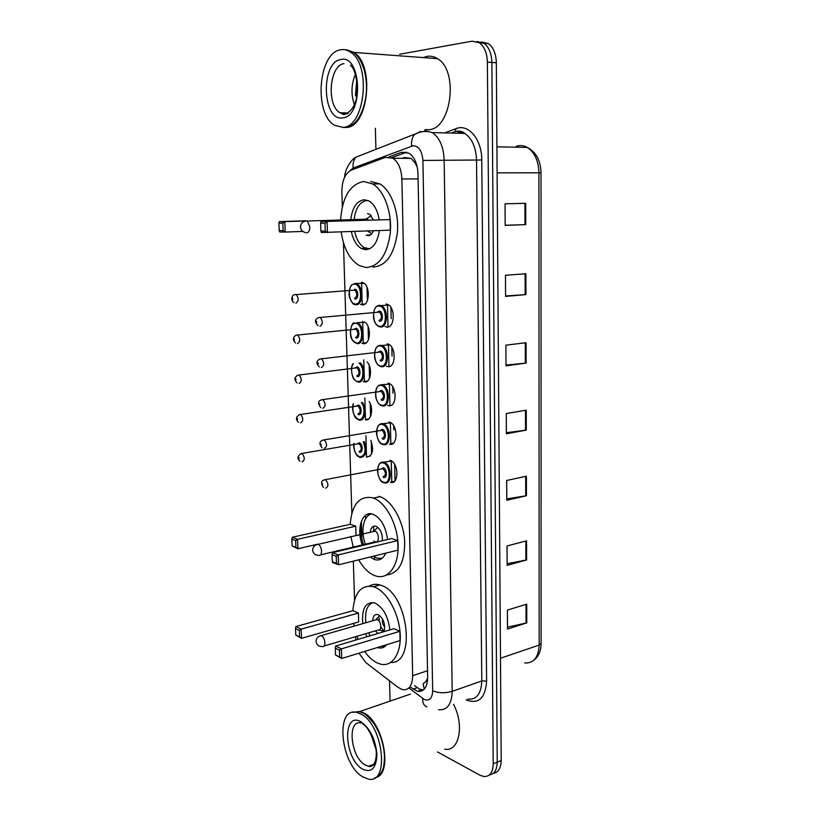 <?xml version="1.0" encoding="UTF-8"?>
<svg xmlns="http://www.w3.org/2000/svg" width="820" height="820" viewBox="0 0 820 820"><rect width="100%" height="100%" fill="white"/><g stroke="black" fill="none" stroke-linecap="round" stroke-linejoin="round"><path stroke-width="1.23" d="M370.865 440.453C374.033 450.621 372.557 456.166 366.448 457.088L370.076 456.176M369.133 401.452C373.93 408.452 371.193 421.5 365.392 419.727L368.836 418.805M367.135 361.958C372.967 368.016 370.712 383.606 364.316 381.905L363.28 381.577L367.565 381.003M364.51 321.973C371.757 325.827 370.548 345.24 363.229 343.611L361.928 343.221L366.263 342.739M361.487 282.254L363.198 282.746C370.65 285.985 369.615 306.198 362.122 304.856L360.574 304.394L364.941 304.025M386.117 303.984L387.85 304.497C395.722 307.889 394.594 328.605 386.681 327.047L385.113 326.575M387.091 343.805L388.547 344.246C396.583 347.495 395.691 368.487 387.655 366.581L386.374 366.181M389.961 460.317L390.545 460.512C399.022 463.3 398.94 485.255 390.505 482.262L394.553 481.227M389.018 421.962L389.9 422.238C398.233 425.201 397.864 446.808 389.572 444.173L393.436 443.138M388.065 383.124L389.233 383.493C397.423 386.599 396.777 407.888 388.618 405.613L387.624 405.305M358.945 653.191L365.853 662.632L398.212 687.488L402.589 689.681C409.006 690.419 412.357 685.756 412.665 675.69L401.882 178.996C401.369 169.033 398.387 162.114 392.934 158.229L385.4 157.368L351.329 170.099C345.117 173.317 341.96 180.584 341.868 191.9L342.329 206.681M416.632 164.646L411.066 158.373L404.393 157.532L402.271 158.311M424.288 689.138L423.089 683.839L427.579 680.169M363.639 545.218C361.179 537.766 360.216 530.407 360.759 523.139M427.671 678.212L425.58 681.902M415.443 163.539L417.288 167.29M361.579 282.254L362.214 304.866M362.686 321.296L363.321 343.621M363.783 359.857L364.408 381.915M364.859 397.946L365.484 419.737M365.935 435.584L366.54 457.119M368.159 514.017L368.2 515.595M355.685 636.679L355.788 640.041M343.447 242.679L351.852 513.146M352.866 545.802L352.928 547.78M353.338 561.167L354.547 600.035M410.297 687.068L417.493 691.322C423.94 692.008 427.333 687.375 427.661 677.412L417.995 173.799C417.503 163.928 414.53 157.071 409.067 153.207L401.349 152.335L389.141 156.886M423.325 690.04L419.44 689.046L414.53 685.633M399.576 54.274L472.176 41.154L479.433 42.804C484.425 46.617 487.08 53.044 487.377 62.094L493.22 763.82C492.902 772.491 489.786 776.735 483.872 776.54L479.966 775.218L437.542 751.971M390.053 701.11L389.531 680.815M375.919 149.435L375.375 128.248M481.371 41.902L488.392 43.593C493.404 47.386 496.049 53.771 496.336 62.761L501.194 760.54L497.217 762.169C497.012 769.898 494.398 774.141 489.396 774.91C494.398 774.141 497.012 769.898 497.217 762.169L491.867 62.433L497.217 762.169L493.22 763.82M476.891 41.512L483.923 43.194C488.925 46.996 491.58 53.413 491.867 62.433C491.58 53.413 488.925 46.996 483.923 43.194L476.891 41.512M361.353 521.315L361.866 538.771M391.837 157.645L406.751 152.151M365.566 518.793L365.464 515.36M525.692 203.309L505.058 203.79L505.181 225.397L525.743 224.608L525.692 203.309M505.181 225.285L525.743 224.608M525.876 273.767L505.468 275.264L505.591 296.399L525.928 294.606L525.876 273.767M505.591 295.948L525.928 294.606M526.05 342.709L505.878 345.169L505.991 365.843L526.102 363.096L526.05 342.709M505.991 365.074L526.102 363.096M526.717 604.135L507.406 610.09L507.508 629.063L526.768 622.872L526.717 604.135M507.498 627.146L526.768 622.872M526.553 540.831L507.037 545.966L507.139 565.349L526.604 559.957L526.553 540.831M507.139 563.699L526.604 559.957M526.389 476.194L506.657 480.479L506.77 500.272L526.44 495.731L526.389 476.194M506.76 498.908L526.44 495.731M526.225 410.164L506.268 413.557L506.381 433.79L526.276 430.121L526.225 410.164M506.381 432.714L526.276 430.121M501.194 760.54C500.979 768.227 498.375 772.471 493.363 773.26M353.03 712.303L359.959 711.452L363.854 712.98C383.309 721.959 393.098 773.475 376.062 777.483M453.532 704.329C464.704 725.382 459.128 752.196 444.706 749.193M366.591 715.399L373.643 723.086C382.766 737.487 386.097 751.909 383.637 766.341M352.743 712.354L359.416 711.637L363.311 713.174C366.847 715.143 370.24 718.412 373.459 722.963C383.647 736.944 387.706 761.298 381.638 771.928C379.834 775.269 377.466 777.288 374.525 777.985M360.841 714.025C383.401 724.665 389.982 785.068 368.047 778.99L362.758 776.827C340.31 764.291 334.888 706.061 356.946 712.488L360.841 714.025M375.827 748.947L370.773 733.787M352.877 610.705C354.424 592.522 361.282 584.516 373.448 586.71L374.894 587.222C386.989 591.907 398.807 613.053 400.129 633.183C401.605 653.355 392.339 667.285 380.459 664.097L376.985 662.806C372.557 660.602 368.446 656.81 364.654 651.439M369.4 586.044C372.577 584.178 376.124 583.819 380.008 584.957L381.464 585.459C408.073 593.834 416.468 664.21 390.781 662.457M366.97 636.72L365.587 633.747M362.778 623.63C361.579 608.911 365.402 601.972 374.248 602.813L375.334 603.202C383.36 607.702 388.198 616.599 389.848 629.903M399.863 631.308L393.918 628.694L335.626 646.047L341.397 648.876L399.863 631.308L400.078 640.584L341.725 658.47L335.534 654.985L339.654 657.045L339.429 650.198L335.298 648.169L335.534 654.985M358.135 639.344L356.977 636.299M354.158 626.111L353.666 623.384M386.661 644.694C384.426 647.574 381.648 648.599 378.327 647.79L377.456 647.513M358.412 613.063L352.989 610.674L295.887 626.572L301.145 629.145L358.412 613.063L358.678 621.939L301.514 638.329L295.794 635.1L299.546 636.976L299.279 630.416L295.528 628.571L295.794 635.1M339.429 650.198L341.397 648.876L341.725 658.47L339.654 657.045M299.279 630.416L301.145 629.145L301.514 638.329L299.546 636.976M295.528 628.571L295.887 626.572M335.298 648.169L335.626 646.047M385.308 646.18L381.228 646.355M384.108 631.615C385.574 624.317 383.668 618.7 378.399 614.764L377.835 614.559C374.76 614.047 373.028 616.117 372.628 620.781M375.437 630.836L377.856 633.481M370.056 635.797L368.651 632.845M365.843 622.749C364.674 611.576 367.093 604.842 373.1 602.556M324.043 646.027L378.071 630.057C382.007 631.42 381.382 621.068 377.436 619.602L375.263 620.022M379.178 618.044L379.188 621.16M380.818 626.972L384.18 631.431M382.663 619.213C381.946 622.134 382.653 624.655 384.775 626.757M346.86 49.835L353.953 52.408C375.17 65.169 368.159 127.592 346.245 127.459L343.006 127.377M423.294 57.595L427.148 56.365C430.736 55.76 434.19 56.529 437.501 58.661C459.241 70.858 451.123 129.837 428.429 129.693L425.088 129.601M346.809 50.225L352.907 52.326M361.681 63.14L364.039 69.28C368.467 86.428 367.042 102.039 359.765 116.122M345.159 49.784L353.328 52.357C357.93 55.678 361.466 61.244 363.926 69.054C370.65 89.564 363.68 119.013 351.103 125.562L345.63 127.448L342.647 127.397M340.515 49.794C343.969 49.128 347.301 49.917 350.54 52.152C371.737 64.944 364.777 127.5 342.883 127.366L334.488 125.234C313.773 113.949 318.109 52.828 340.515 49.794M354.363 104.601C350.878 94.382 351.226 84.275 355.398 74.312M356.772 79.755L355.46 95.96L357.458 86.992M357.059 81.621L355.46 95.96M350.171 524.318C351.913 504.454 359.324 495.587 372.423 497.73L373.387 498.058C385.943 502.486 397.679 524.523 398.12 545.331C398.735 566.189 388.065 580.068 375.703 575.958L374.566 575.548C368.549 573.057 363.25 567.819 358.678 559.845M379.096 496.336L380.07 496.653C391.847 500.815 403.05 520.239 404.619 539.939C405.172 561.577 399.196 573.252 386.722 574.953M385.8 553.141C383.176 558.809 379.424 560.941 374.525 559.558L370.138 557.005M362.502 545.495C355.89 529.556 362.081 510.101 372.874 514.191L373.182 514.294C380.962 518.096 385.738 526.501 387.522 539.519M397.71 540.585L391.693 538.525L332.407 552.67L338.25 554.914L397.71 540.585L397.936 550.138L338.578 564.816L332.746 562.51L332.315 561.72L336.487 563.371L336.251 556.298L332.079 554.689L332.315 561.72M353.42 547.657L350.847 536.526M355.767 526.184L350.273 524.298L292.228 537.264L297.547 539.304L355.767 526.184L356.044 535.316M336.251 556.298L338.25 554.914L338.578 564.816L336.487 563.371M295.651 540.626L291.858 539.17L292.135 545.894L295.928 547.381L295.651 540.626L297.547 539.304L297.926 548.764L317.617 544.203M295.928 547.381L297.926 548.764L292.135 545.894M291.858 539.17L292.228 537.264M332.079 554.689L332.407 552.67M382.058 558.317L377.251 558.205L373.53 556.175M382.345 540.759C382.612 533.676 380.521 528.849 376.042 526.276C372.813 525.569 370.886 527.578 370.209 532.293M372.557 542.481L372.895 543.014M365.638 544.746C360.185 531.596 363.424 514.898 371.829 513.914M320.548 554.874L375.345 541.825C379.547 543.506 379.229 532.375 375.027 531.186L372.997 531.647M340.607 219.719C342.391 196.933 350.078 184.203 363.68 181.517L372.731 183.957C384.211 190.671 392.124 212.411 390.31 232.818C387.183 254.969 379.106 266.531 366.058 267.505L359.232 265.536C349.74 259.725 343.723 248.573 341.192 232.06M370.732 181.466L379.814 183.895C391.324 190.578 399.237 212.216 397.382 232.531C394.225 254.579 386.097 266.1 373.008 267.074M379.373 230.584C377.456 242.751 372.854 249.116 365.566 249.68L361.333 248.48C356.464 245.539 353.143 239.942 351.37 231.66M350.673 220.641C352.057 207.921 356.556 200.941 364.183 199.711L369.164 201.074C374.309 204.395 377.651 210.617 379.188 219.739M390.105 219.575L320.999 221.584L390.105 219.575L390.361 230.153L321.378 232.511L320.897 231.014L325.243 231.055L324.976 223.194L320.63 223.194L320.897 231.014M324.976 223.194L327.077 221.574L327.446 232.583L325.243 231.055M278.892 223.142L279.2 230.574L283.125 230.615L282.818 223.142L278.892 223.142L279.302 221.605L284.806 221.605L285.227 232.07L302.816 231.414M283.125 230.615L285.227 232.07L279.733 232.009L279.2 230.574M282.818 223.142L284.806 221.605L305.337 220.969M279.302 221.605L305.747 220.795M320.63 223.194L320.999 221.584M354.004 220.539C355.388 208.28 359.765 201.566 367.145 200.398L367.821 200.408M369.738 248.747L364.336 247.64C359.652 244.832 356.444 239.46 354.701 231.537M370.425 234.95L366.14 235.125L368.098 235.678C370.353 235.606 372.106 233.977 373.336 230.809M373.489 219.924L369.605 214.256L367.503 213.671M368.6 220.078L366.468 218.858L365.289 219.237M370.988 215.352L370.343 216.234M367.544 231.035L371.716 233.772M374.525 559.558L374.443 556.831M374.053 542.737L374.002 540.923M373.735 531.165L373.602 526.255M371.614 453.993L371.265 441.334M370.568 416.355L370.22 403.542M369.523 378.266L369.164 365.279M368.457 339.695L368.098 326.555M367.38 300.653L367.011 287.348M427.538 670.75L412.665 675.69M418.087 178.903L401.882 178.996M408.903 687.97L424.237 699.439C429.454 701.295 432.273 698.414 432.673 690.788L422.915 160.433C422.146 151.085 418.928 146.185 413.249 145.714L353.154 168.018L349.781 170.867M424.616 130.616L432.396 132.594C439.653 137.801 443.579 146.903 444.153 159.89L452.199 691.342C451.707 704.39 447.166 710.52 438.577 709.72M444.686 132.912L455.961 128.668C468.322 123.338 481.924 139.41 481.75 159.992L486.608 681.072L481.801 680.938L452.199 691.342C445.188 693.351 438.679 693.166 432.673 690.788M420.752 131.395L414.53 134.5C412.091 137.483 411.127 141.337 411.64 146.073M486.608 681.072C485.44 697.922 478.87 704.288 466.898 700.178L466.129 699.788M467.912 699.142C476.604 699.829 481.237 693.761 481.801 680.938L476.522 160.125C476 147.415 472.084 138.508 464.786 133.414L456.924 131.477M487.377 62.094L496.336 62.761M422.915 160.433L481.75 159.992M453.655 132.225L451.379 133.076M360.011 155.585L355.982 157.153C353.604 159.972 352.661 163.6 353.154 168.018M455.961 128.668L455.223 131.538L451.123 133.076M422.741 698.496C422.423 702.935 423.827 705.723 426.964 706.881M387.45 304.312L388.003 326.985M388.424 344.185L388.967 366.571M389.387 383.565L389.92 405.674M390.33 422.454L390.863 444.286M391.273 460.86L391.796 482.426M418.846 690.86L419.676 691.485M460.389 131.661L460.061 133.301M417.236 687.672L413.003 689.118M406.002 152.387L401.349 152.335M518.916 147.221L516.292 146.257C519.993 145.048 523.611 145.417 527.157 147.364C536.024 151.915 540.646 160.412 541.015 172.856L538.924 172.794C538.504 160.648 534.578 152.172 527.157 147.364L496.92 146.862M524.708 662.97C533.625 663.472 538.443 657.507 539.16 645.084L541.108 643.372C540.995 651.049 538.525 656.707 533.697 660.336M500.487 658.245L539.16 645.084L538.924 172.794L497.104 172.866M525.476 410.287L525.538 430.233M525.661 476.348L525.712 495.864M525.835 541.026L525.886 560.132M525.999 604.361L526.05 623.056M525.302 342.801L525.353 363.178M525.118 273.829L525.169 294.667M524.923 203.329L524.984 224.639M373.438 765.183L368.436 766.3L365.146 764.968C350.468 757.034 346.829 718.884 361.21 723.014L361.353 723.086M361.077 721.877C370.199 728.498 375.488 739.363 376.923 754.472C376.298 768.299 371.491 773.178 362.522 769.119C343.805 758.705 342.135 710.376 361.077 721.877M377.118 619.489L321.214 635.613C317.965 636.269 316.264 638.216 316.089 641.435C316.612 644.889 318.672 646.591 322.26 646.549C323.972 646.836 324.843 645.535 324.884 642.634C324.577 639.293 323.449 636.996 321.522 635.736L319.462 636.095M347.577 113.59L345.538 114.113M340.812 59.511C361.948 54.079 363.629 117.106 342.596 117.854C322.301 121.626 320.251 62.279 340.812 59.511M344.953 114.164L339.869 112.699C326.298 105.196 329.435 65.241 344.01 63.632M375.027 531.186L318.17 544.336C314.706 544.849 312.871 546.786 312.645 550.148C313.127 553.479 315.106 555.212 318.601 555.335C320.507 555.734 321.502 554.32 321.573 551.071C321.255 547.657 320.118 545.413 318.17 544.336L316.243 544.767M306.721 232.9C308.72 232.562 309.755 230.543 309.827 226.832L307.346 221.031L305.101 221.123M383.237 462.972C375.632 460.543 376.175 480.551 383.739 482.252C391.406 484.938 390.914 464.53 383.237 462.972M381.136 468.927L383.37 467.8C387.194 468.599 387.44 478.757 383.616 477.445M383.032 476.861C386.189 475.2 386.179 472.463 383.012 468.661L381.341 468.989M323.951 480.007L325.55 479.71C328.656 483.687 328.697 486.516 325.663 488.197M322.434 483.8L322.486 485.235L322.434 483.8M383.791 462.172L384.334 462.357C392.257 464.991 392.206 485.635 384.313 482.816M379.721 424.309L383.616 423.94C391.406 426.728 391.099 447.054 383.34 444.583M382.253 424.473C374.596 422.341 375.15 442.595 382.755 443.989C390.463 446.377 389.971 425.703 382.253 424.473M380.234 430.418L382.376 429.362C386.22 429.998 386.476 440.279 382.632 439.12M382.038 438.526C385.185 436.793 385.215 434.036 382.13 430.254L380.418 430.541M322.608 440.207L324.259 439.94C327.282 443.897 327.282 446.746 324.259 448.499M321.02 443.968L321.071 445.414L321.02 443.968M378.901 385.338L382.889 385.041C390.545 387.973 389.982 408.001 382.345 405.869M381.249 385.482C373.551 383.668 374.115 404.178 381.761 405.244C389.51 407.325 389.008 386.394 381.249 385.482M379.332 391.437L381.372 390.433C385.236 390.914 385.502 401.328 381.628 400.324M381.044 399.699C384.16 397.905 384.231 395.127 381.238 391.355L379.486 391.611M321.255 399.883L322.947 399.647C325.888 403.583 325.847 406.464 322.844 408.288M319.574 403.614L319.626 405.08L319.574 403.614M381.054 366.612L380.142 366.284C377.62 365.32 375.806 362.583 374.689 358.073C374.074 349.873 376.062 345.609 380.623 345.271L382.151 345.64C389.664 348.705 388.854 368.467 381.341 366.663M378.082 345.866L389.5 344.82M380.234 346.009C372.495 344.513 373.069 365.279 380.746 366.027C388.536 367.78 388.024 346.583 380.234 346.009M378.42 351.964L380.357 351.021C384.242 351.329 384.508 361.876 380.623 361.036M380.029 360.39C383.124 358.535 383.227 355.726 380.326 351.975L378.553 352.18M319.892 359.027L321.614 358.832C324.464 362.747 324.402 365.648 321.409 367.555M318.119 362.737L318.17 364.223L318.119 362.737M380.101 326.934L378.85 326.514C376.37 325.509 374.607 322.731 373.571 318.191C373.213 309.909 375.211 305.614 379.568 305.317L381.392 305.737C388.752 308.935 387.727 328.43 380.326 326.965M377.261 305.88L388.803 305.091M379.209 306.034C371.429 304.866 372.003 325.899 379.721 326.298C387.563 327.733 387.04 306.26 379.209 306.034M377.497 312L379.332 311.108C383.237 311.252 383.504 321.922 379.598 321.245M378.994 320.579C382.079 318.652 382.222 315.823 379.404 312.082L377.61 312.246M316.643 321.317L316.694 322.824L316.643 321.317M319.646 317.268L320.261 317.463C323.029 321.368 322.926 324.3 319.964 326.278M364.264 441.59C367.421 451.246 366.109 456.566 360.308 457.539M354.004 443.364C353.584 450.241 355.49 454.772 359.734 456.965C365.238 455.94 366.417 450.877 363.25 441.765M357.264 443.825L359.314 442.79C362.952 443.466 363.239 453.429 359.59 452.25M359.016 451.676C361.989 449.995 361.989 447.31 359.006 443.64L357.448 443.907M300.54 453.767L302.026 453.521C304.948 457.355 304.989 460.122 302.129 461.834M298.972 458.872L298.921 457.468L298.972 458.872M353.851 443.394C352.866 450.139 357.294 456.443 357.571 455.981L359.826 457.375L357.202 455.325M362.43 402.446C367.206 408.852 364.787 421.746 359.211 420.024M353.41 403.778C351.903 411.373 353.635 416.591 358.627 419.43C364.008 421.09 366.099 408.339 361.333 402.61M356.239 406.064L358.196 405.08C361.856 405.603 362.143 415.689 358.483 414.654M357.899 414.059C360.861 412.316 360.892 409.61 357.981 405.951L356.403 406.187M300.284 414.418L300.602 414.53C303.451 418.343 303.462 421.142 300.612 422.915M297.434 419.84L297.383 418.415L297.434 419.84M360.246 362.809C366.14 367.995 364.336 383.729 358.094 382.048M353.42 363.639C349.443 368.159 352.364 380.9 357.499 381.433C363.66 383.073 364.941 367.073 358.934 362.963M355.203 367.832L357.079 366.909C360.749 367.268 361.036 377.477 357.356 376.595M356.772 375.98C359.724 374.176 359.785 371.45 356.956 367.801L355.347 368.006M297.619 375.222L299.167 375.037C301.944 378.83 301.914 381.648 299.085 383.493M295.887 380.306L295.825 378.871L295.887 380.306M356.936 322.711L357.694 322.998C364.797 325.93 364.07 345.169 356.956 343.601M356.372 342.965C363.783 344.492 363.198 323.715 355.788 323.346C348.438 322.075 349.064 342.432 356.372 342.965M354.158 329.148L355.931 328.266C359.621 328.471 359.918 338.803 356.228 338.076M355.634 337.44C358.565 335.564 358.658 332.807 355.911 329.179L354.281 329.343M296.133 335.195L297.701 335.031C300.407 338.814 300.345 341.663 297.527 343.58M294.308 340.269L294.257 338.814L294.308 340.269M356.71 343.559L352.354 340.074C348.346 334.929 351.493 321.696 354.383 322.957M355.193 283.412L356.782 283.874C363.752 286.918 362.819 305.942 355.818 304.691M355.224 304.025C362.665 305.235 362.081 284.202 354.63 284.161C347.239 283.207 347.885 303.82 355.224 304.025M354.476 298.408C357.387 296.471 357.51 293.693 354.845 290.075L353.215 290.208M294.841 294.503L296.225 294.513C298.849 298.275 298.757 301.155 295.958 303.154M292.709 299.72L292.658 298.244L292.709 299.72M355.624 304.661L354.353 304.251C353.584 305.009 352.026 302.836 349.689 297.742C348.264 294.226 349.648 286.682 351.8 284.858L354.978 283.474L364.131 283.351M354.783 289.142C358.483 289.183 358.791 299.648 355.07 299.074M411.066 158.383L392.934 158.229M421.736 689.866L417.493 691.322M455.223 131.538C459.6 130.728 462.787 131.354 464.786 133.414L432.396 132.594C427.743 131.108 423.202 131.097 418.794 132.563L355.982 157.153C352.743 158.014 344.759 168.469 344.646 177.13M479.433 42.804L488.392 43.593M390.904 307.438L391.171 318.672M391.857 347.424L392.062 356.157M392.8 386.907L392.954 393.2M393.733 425.898L393.825 429.813M394.656 464.407L395.045 480.694M541.015 172.866L541.108 643.372M374.207 764.096L368.436 766.3C375.765 768.545 378.061 754.072 374.965 744.632C370.65 732.691 366.683 725.884 363.065 724.224M356.946 712.488L359.416 711.637M359.959 711.452L410.574 694.058M373.448 586.71L380.008 584.957M379.199 630.026L383.965 631.256M376.042 619.5L379.701 615.543M353.953 52.408L437.501 58.661M350.54 52.152L353.328 52.357M350.365 65.139C354.271 68.173 356.638 76.25 357.448 89.37C357.028 103.064 352.497 111.51 343.867 114.697L339.869 112.699L348.438 113.006M373.387 498.058L380.07 496.653M373.899 531.114L377.805 527.301M372.731 183.957L379.814 183.895M361.333 248.48L365.699 248.265M367.575 219.165L307.346 221.031C303.174 220.959 300.878 222.937 300.468 226.955C300.807 230.051 302.549 231.937 305.696 232.593M366.448 218.858L371.245 215.629M383.893 482.683C380.828 482.293 378.676 478.388 377.446 470.977C378.174 461.691 382.171 461.855 383.719 462.193L391.509 461.004M381.443 468.968L324.986 479.741C321.112 480.315 320.589 482.918 323.428 487.541M382.673 444.368C379.691 443.907 377.62 440.135 376.441 433.052C376.913 423.755 381.238 423.263 382.704 423.704L390.853 422.761M380.511 430.52L323.387 439.991C319.308 441.211 318.888 443.835 322.106 447.853M381.413 405.562C378.942 404.701 377.077 402.056 375.837 397.638C374.873 389.479 376.81 385.174 381.669 384.734L390.176 384.037M379.578 391.591L321.768 399.74C317.955 400.775 317.627 403.419 320.763 407.663M378.645 352.169L320.138 358.955C316.13 360.769 315.895 363.434 319.421 366.95M377.702 312.236L318.498 317.627C314.634 319.329 314.49 322.024 318.068 325.714M299.966 461.199C296.942 458.4 297.393 455.858 301.329 453.562L357.551 443.897M298.521 422.29C295.477 419.45 295.835 416.888 299.618 414.602L356.495 406.177M353.205 403.809C350.97 409.949 355.337 418.507 356.116 418.21L358.483 419.789M297.076 382.899C293.99 379.916 294.267 377.333 297.896 375.15L355.439 367.995M353.061 363.68C349.515 367.678 353 380.049 354.63 379.937L357.12 381.741M364.982 322.291L356.792 322.721M295.61 343.016C292.473 339.89 292.658 337.286 296.153 335.185L354.373 329.332M294.144 302.621C289.757 300.561 292.412 294.534 294.411 294.718L353.297 290.198"/></g></svg>
